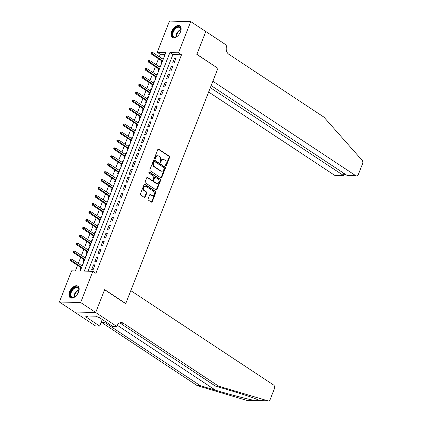 <?xml version="1.0" encoding="UTF-8"?>
<svg xmlns="http://www.w3.org/2000/svg" width="422" height="422" viewBox="0 0 422 422"><rect width="100%" height="100%" fill="white"/><g stroke="black" fill="none" stroke-linecap="round" stroke-linejoin="round"><path stroke-width="0.63" d="M165.751 165.909A0.612 0.464 91.3 0 0 166.379 165.64L169.628 157.353A0.87 0.665 91.3 0 0 169.343 156.182L158.704 149.145A0.87 0.665 91.3 0 0 157.802 149.536L154.558 157.823A0.612 0.464 91.3 0 0 155.386 158.371L155.802 157.295A2.79 2.131 91.3 0 1 157.759 155.755A2.79 2.131 91.3 0 1 158.672 156.05L159.563 156.636A2.79 2.131 91.3 0 1 160.476 160.386L160.054 161.457A0.612 0.464 91.3 0 0 160.882 162.006L161.304 160.93A2.79 2.131 91.3 0 1 163.261 159.389A2.79 2.131 91.3 0 1 164.174 159.685L165.06 160.27A2.79 2.131 91.3 0 1 165.973 164.021L165.556 165.092A0.612 0.464 91.3 0 0 165.751 165.909M165.667 165.841A0.612 0.464 91.3 0 0 165.809 165.624L169.053 157.337A0.87 0.665 91.3 0 0 168.768 156.166L158.129 149.135L158.704 149.145M154.674 158.572A0.612 0.464 91.3 0 0 154.811 158.355L155.227 157.285L155.802 157.295M160.17 162.206A0.612 0.464 91.3 0 0 160.307 161.99L160.729 160.919L161.304 160.93M69.583 291.829A6.931 4.046 123.5 0 1 77.891 286.148A6.931 4.046 123.5 0 1 78.55 292.035A6.931 4.046 123.5 0 1 70.242 297.716A6.931 4.046 123.5 0 1 69.583 291.829M171.575 31.571A6.931 4.046 123.5 0 1 179.883 25.895A6.931 4.046 123.5 0 1 180.542 31.782A6.931 4.046 123.5 0 1 172.234 37.463A6.931 4.046 123.5 0 1 171.575 31.571M148.085 198.941A0.87 0.665 91.3 0 0 148.37 200.112L151.356 202.085A0.87 0.665 91.3 0 0 152.252 201.695L155.86 192.49A0.87 0.665 91.3 0 0 155.57 191.319L144.931 184.287A0.87 0.665 91.3 0 0 144.034 184.678L140.426 193.877A0.87 0.665 91.3 0 0 140.711 195.048L144.319 197.433A0.87 0.665 91.3 0 0 145.215 197.048L146.761 193.107A0.87 0.665 91.3 0 0 146.471 191.936L144.683 190.755A2.332 1.778 91.3 0 1 143.781 188.112A2.332 1.778 91.3 0 1 145.558 186.334A2.332 1.778 91.3 0 1 146.318 186.582L153.328 191.213A2.332 1.778 91.3 0 1 154.23 193.856A2.332 1.778 91.3 0 1 152.453 195.629A2.332 1.778 91.3 0 1 151.693 195.386L150.522 194.611A0.87 0.665 91.3 0 0 149.625 195.001L148.085 198.941M190.739 21.591L205.799 31.544L196.847 54.396L217.926 68.327L125.745 303.555L104.661 289.619L95.71 312.465L80.649 302.511L59.381 302.02L71.608 270.829L80.227 271.024L165.872 52.492L157.248 52.291L169.475 21.1L190.739 21.591L178.517 52.782L169.897 52.586L84.252 271.119L92.872 271.32L80.649 302.511M92.872 271.32L95.884 273.308L181.529 54.776L178.517 52.782M160.861 177.826A0.87 0.665 91.3 0 0 161.758 177.435L165.366 168.23A0.87 0.665 91.3 0 0 165.081 167.065L154.436 160.028A0.87 0.665 91.3 0 0 153.539 160.418L149.931 169.623A0.87 0.665 91.3 0 0 150.216 170.794L160.861 177.826A0.87 0.665 91.3 0 0 161.183 177.425L164.791 168.22A0.87 0.665 91.3 0 0 164.506 167.049L153.861 160.012L154.436 160.028M160.613 180.363L157.005 189.568A0.87 0.665 91.3 0 1 156.108 189.958L145.463 182.921A0.87 0.665 91.3 0 1 145.179 181.75L146.724 177.81A0.87 0.665 91.3 0 1 147.621 177.419L151.936 180.273A0.87 0.665 91.3 0 0 152.833 179.888L153.856 177.272A0.87 0.665 91.3 0 0 153.571 176.101L149.077 173.131A0.612 0.464 91.3 0 1 149.504 172.039L160.328 179.192A0.87 0.665 91.3 0 1 160.613 180.363L160.038 180.347L156.43 189.552L157.005 189.568M81.646 265.612L82.058 264.568L82.612 264.937M80.882 267.569L80.185 269.336L80.882 269.352M84.759 257.668L85.17 256.623L85.729 256.993M83.994 259.62L83.303 261.392L83.999 261.408M87.876 249.718L88.282 248.674L88.842 249.043M87.111 251.676L86.415 253.443L87.111 253.458M90.988 241.774L91.4 240.73L91.959 241.099M90.224 243.726L89.527 245.498L90.229 245.514M94.106 233.825L94.512 232.78L95.071 233.15M93.336 235.782L92.645 237.549L93.341 237.565M97.218 225.881L97.624 224.836L98.184 225.206M96.453 227.833L95.757 229.605L96.453 229.621M100.33 217.931L100.742 216.887L101.301 217.256M99.566 219.888L98.875 221.655L99.571 221.671M103.448 209.987L103.854 208.943L104.413 209.312M102.683 211.939L101.987 213.711L102.683 213.727M106.56 202.038L106.972 200.993L107.531 201.363M105.795 203.995L105.099 205.762L105.801 205.778M109.678 194.094L110.084 193.049L110.643 193.418M108.908 196.045L108.217 197.818L108.913 197.834M112.79 186.144L113.196 185.1L113.755 185.469M112.025 188.101L111.329 189.868L112.025 189.884M115.902 178.2L116.314 177.156L116.873 177.525M115.137 180.152L114.446 181.924L115.143 181.94M119.02 170.251L119.426 169.211L119.985 169.575M118.255 172.208L117.559 173.975L118.255 173.991M122.132 162.306L122.544 161.262L123.097 161.631M121.367 164.258L120.671 166.031L121.367 166.046M125.244 154.357L125.656 153.318L126.215 153.687M124.479 156.314L123.788 158.081L124.485 158.097M128.362 146.413L128.768 145.368L129.327 145.738M127.597 148.365L126.901 150.137L127.597 150.153M131.474 138.463L131.886 137.424L132.445 137.794M130.709 140.42L130.018 142.188L130.714 142.203M134.592 130.519L134.998 129.475L135.557 129.844M133.821 132.471L133.13 134.243L133.827 134.259M137.704 122.57L138.115 121.531L138.669 121.9M136.939 124.527L136.243 126.294L136.939 126.315M140.816 114.626L141.228 113.581L141.787 113.951M140.051 116.577L139.36 118.35L140.057 118.366M143.934 106.676L144.34 105.637L144.899 106.006M143.169 108.633L142.472 110.4L143.169 110.422M147.046 98.732L147.457 97.688L148.017 98.057M146.281 100.684L145.585 102.456L146.286 102.472M150.163 90.783L150.57 89.744L151.129 90.113M149.393 92.74L148.702 94.507L149.399 94.528M153.276 82.839L153.682 81.794L154.241 82.163M152.511 84.79L151.815 86.563L152.511 86.579M156.388 74.889L156.799 73.85L157.359 74.219M155.623 76.846L154.932 78.613L155.628 78.634M159.505 66.945L159.912 65.901L160.471 66.27M158.741 68.897L158.044 70.669L158.741 70.685M174.091 63.02L175.958 58.252L174.523 58.22L172.656 62.989L174.091 63.02M170.979 70.97L172.846 66.201L171.411 66.17L169.538 70.933L170.979 70.97M167.861 78.914L169.734 74.145L168.294 74.114L166.426 78.882L167.861 78.914M164.749 86.863L166.616 82.095L165.181 82.063L163.314 86.826L164.749 86.863M161.637 94.808L163.504 90.039L162.064 90.007L160.196 94.776L161.637 94.808M158.519 102.757L160.386 97.988L158.952 97.957L157.084 102.72L158.519 102.757M155.407 110.701L157.274 105.933L155.839 105.901L153.967 110.669L155.407 110.701M152.289 118.651L154.162 113.882L152.722 113.85L150.854 118.614L152.289 118.651M149.177 126.595L151.044 121.826L149.61 121.794L147.742 126.563L149.177 126.595M146.065 134.544L147.932 129.776L146.492 129.744L144.625 134.507L146.065 134.544M142.947 142.488L144.82 137.72L143.38 137.688L141.512 142.457L142.947 142.488M139.835 150.438L141.702 145.669L140.268 145.637L138.395 150.401L139.835 150.438M136.717 158.382L138.59 153.613L137.15 153.582L135.283 158.35L136.717 158.382M133.605 166.331L135.473 161.563L134.038 161.531L132.17 166.294L133.605 166.331M130.493 174.275L132.36 169.507L130.925 169.475L129.053 174.244L130.493 174.275M127.375 182.225L129.248 177.456L127.808 177.419L125.941 182.188L127.375 182.225M124.263 190.169L126.131 185.4L124.696 185.369L122.828 190.137L124.263 190.169M121.151 198.118L123.018 193.35L121.578 193.313L119.711 198.082L121.151 198.118M118.033 206.063L119.901 201.294L118.466 201.262L116.599 206.031L118.033 206.063M114.921 214.012L116.788 209.243L115.354 209.207L113.481 213.975L114.921 214.012M111.804 221.956L113.676 217.188L112.236 217.156L110.369 221.925L111.804 221.956M108.691 229.906L110.559 225.137L109.124 225.1L107.257 229.869L108.691 229.906M105.579 237.85L107.446 233.081L106.006 233.049L104.139 237.818L105.579 237.85M102.462 245.799L104.329 241.031L102.894 240.994L101.027 245.762L102.462 245.799M99.349 253.743L101.217 248.975L99.782 248.943L97.909 253.712L99.349 253.743M96.232 261.693L98.104 256.924L96.664 256.887L94.797 261.656L96.232 261.693M181.529 54.776L172.909 54.575L88.008 271.209M93.552 264.837L91.685 269.605L93.12 269.637L94.987 264.868L93.552 264.837L94.702 265.596M165.123 54.396L160.26 54.28L159.279 56.791M158.514 58.742L156.166 64.735M155.396 66.692L153.049 72.684M152.284 74.636L149.937 80.628M149.172 82.585L146.819 88.578M146.054 90.53L143.707 96.522M142.942 98.479L140.595 104.471M139.824 106.423L137.477 112.416M136.712 114.373L134.365 120.365M133.6 122.317L131.247 128.309M130.482 130.266L128.135 136.259M127.37 138.21L125.023 144.203M124.258 146.16L121.905 152.152M121.14 154.104L118.793 160.096M118.028 162.053L115.681 168.046M114.911 169.997L112.563 175.99M111.798 177.947L109.451 183.939M108.686 185.891L106.333 191.883M105.569 193.84L103.221 199.833M102.456 201.785L100.109 207.777M99.339 209.734L96.991 215.726M96.227 217.678L93.879 223.671M93.114 225.628L90.762 231.62M89.997 233.572L87.649 239.564M86.885 241.521L84.537 247.514M83.767 249.465L81.42 255.458M80.655 257.415L78.307 263.407M77.542 265.359L75.364 270.913M163.725 57.972L163.029 57.956L162.618 58.996M161.853 60.953L161.157 62.725L161.858 62.741M159.912 65.901L160.608 65.916M156.799 73.85L157.496 73.866M153.682 81.794L154.383 81.81M150.57 89.744L151.266 89.759M147.457 97.688L148.154 97.704M144.34 105.637L145.036 105.653M141.228 113.581L141.924 113.597M138.115 121.531L138.812 121.547M134.998 129.475L135.694 129.491M131.886 137.424L132.582 137.44M128.768 145.368L129.464 145.384M125.656 153.318L126.352 153.334M122.544 161.262L123.24 161.278M119.426 169.211L120.122 169.227M116.314 177.156L117.01 177.171M113.196 185.1L113.898 185.121M110.084 193.049L110.78 193.065M106.972 200.993L107.668 201.014M103.854 208.943L104.55 208.959M100.742 216.887L101.438 216.908M97.624 224.836L98.326 224.852M94.512 232.78L95.208 232.802M91.4 240.73L92.096 240.746M88.282 248.674L88.979 248.69M85.17 256.623L85.866 256.639M82.058 264.568L82.754 264.583M95.71 312.465L74.441 311.974L59.381 302.02M160.26 54.28L157.248 52.291M172.909 54.575L169.897 52.586M163.029 57.956L163.588 58.326M174.523 58.22L175.673 58.98M171.411 66.17L172.561 66.929M168.294 74.114L169.449 74.873M165.181 82.063L166.331 82.823M162.064 90.007L163.219 90.767M158.952 97.957L160.102 98.716M155.839 105.901L156.989 106.66M152.722 113.85L153.877 114.61M149.61 121.794L150.76 122.554M146.492 129.744L147.647 130.504M143.38 137.688L144.53 138.448M140.268 145.637L141.417 146.397M137.15 153.582L138.305 154.341M134.038 161.531L135.188 162.291M130.925 169.475L132.075 170.235M127.808 177.419L128.958 178.184M124.696 185.369L125.846 186.128M121.578 193.313L122.733 194.078M118.466 201.262L119.616 202.022M115.354 209.207L116.504 209.971M112.236 217.156L113.391 217.916M109.124 225.1L110.274 225.865M106.006 233.049L107.162 233.809M102.894 240.994L104.044 241.759M99.782 248.943L100.932 249.703M96.664 256.887L97.82 257.652M163.261 159.389L162.686 159.379A2.79 2.131 91.3 0 0 160.729 160.919M157.759 155.755L157.184 155.744A2.79 2.131 91.3 0 0 155.227 157.285M164.2 168.542A0.612 0.464 91.3 0 0 164 167.724L154.658 161.547A0.612 0.464 91.3 0 0 154.03 161.821L153.587 162.955A2.79 2.131 91.3 0 0 154.499 166.701L160.887 170.921A2.79 2.131 91.3 0 0 161.8 171.216A2.79 2.131 91.3 0 0 163.757 169.676L164.2 168.542M154.083 161.536A0.612 0.464 91.3 0 0 153.455 161.811L154.03 161.821M161.8 171.216L161.225 171.2A2.79 2.131 91.3 0 1 160.313 170.905L153.924 166.685A2.79 2.131 91.3 0 1 153.012 162.939L153.455 161.811M156.108 189.958A0.87 0.665 91.3 0 0 156.43 189.552M147.621 177.419L147.046 177.409L151.361 180.263A0.87 0.665 91.3 0 0 151.646 180.352L152.221 180.368M149.024 172.086L159.753 179.176L160.328 179.192M156.414 183.238A2.332 1.778 91.3 0 0 157.179 183.48A2.332 1.778 91.3 0 0 158.957 181.708A2.332 1.778 91.3 0 0 158.05 179.06L155.581 177.43A0.87 0.665 91.3 0 0 154.684 177.82L153.661 180.431A0.87 0.665 91.3 0 0 153.946 181.602L156.414 183.238L155.839 183.222A2.332 1.778 91.3 0 0 156.604 183.47L157.179 183.48M155.296 177.34L154.721 177.324A0.87 0.665 91.3 0 0 154.109 177.804L154.684 177.82M155.839 183.222L153.371 181.592A0.87 0.665 91.3 0 1 153.086 180.421L154.109 177.804M160.038 180.347A0.87 0.665 91.3 0 0 159.753 179.176M152.453 195.629L151.878 195.618A2.332 1.778 91.3 0 1 151.118 195.37L149.947 194.6L150.522 194.611M145.558 186.334L144.983 186.318A2.332 1.778 91.3 0 0 143.206 188.096A2.332 1.778 91.3 0 0 144.108 190.739L144.683 190.755M144.319 197.433A0.87 0.665 91.3 0 0 144.64 197.032L146.186 193.091A0.87 0.665 91.3 0 0 145.896 191.92L144.108 190.739M151.356 202.085A0.87 0.665 91.3 0 0 151.677 201.684L155.285 192.479A0.87 0.665 91.3 0 0 154.995 191.308L144.356 184.272L144.931 184.287M151.989 52.518L151.414 52.507L151.102 53.299L151.677 53.314L151.989 52.518L153.128 52.724L152.569 54.153L151.535 54.132L162.412 61.322M151.677 53.314L162.618 60.794M153.128 52.724L163.177 59.365M151.535 54.132L151.102 53.299M178.079 35.596A6.003 3.503 123.5 0 1 176.333 36.867A6.003 3.503 123.5 0 1 172.129 34.599A6.003 3.503 123.5 0 1 176.422 27.303A6.003 3.503 123.5 0 1 180.954 29.392A6.003 3.503 123.5 0 1 180.938 29.899A6.003 3.503 123.5 0 1 180.452 31.998M180.922 30.078A5.555 3.239 -56.5 0 0 180.927 29.783A5.555 3.239 -56.5 0 0 179.904 27.562A5.555 3.239 -56.5 0 0 175.346 28.933A5.555 3.239 -56.5 0 0 172.756 34.604A5.555 3.239 -56.5 0 0 173.78 36.83A5.555 3.239 -56.5 0 0 176.496 36.777M179.994 32.963A3.956 2.305 -56.5 0 0 178.786 34.799M180.247 26.19A6.889 4.02 -56.5 0 0 174.624 28.016A6.889 4.02 -56.5 0 0 171.474 34.984A6.889 4.02 -56.5 0 0 172.651 37.679M76.087 295.848A6.003 3.503 123.5 0 1 74.341 297.12A6.003 3.503 123.5 0 1 70.136 294.857A6.003 3.503 123.5 0 1 74.43 287.561A6.003 3.503 123.5 0 1 78.956 289.645A6.003 3.503 123.5 0 1 78.946 290.157A6.003 3.503 123.5 0 1 78.46 292.256M78.93 290.336A5.555 3.239 -56.5 0 0 78.935 290.041A5.555 3.239 -56.5 0 0 77.912 287.815A5.555 3.239 -56.5 0 0 73.349 289.191A5.555 3.239 -56.5 0 0 70.764 294.862A5.555 3.239 -56.5 0 0 71.782 297.088A5.555 3.239 -56.5 0 0 74.504 297.035M78.001 293.216A3.956 2.305 -56.5 0 0 76.788 295.052M78.255 286.448A6.889 4.02 -56.5 0 0 72.626 288.273A6.889 4.02 -56.5 0 0 69.482 295.242A6.889 4.02 -56.5 0 0 70.659 297.937M208.647 92.017L334.356 175.114L342.949 175.315L343.761 173.247M210.351 87.665L343.656 175.589L335.232 175.394A2.669 2.036 -88.7 0 1 334.356 175.114M217.974 68.211L212.867 81.24L355.625 175.605A2.669 2.036 91.3 0 0 356.495 175.89A2.669 2.036 91.3 0 0 358.368 174.418L362.619 163.567A2.669 2.036 91.3 0 0 362.15 160.344L323.932 117.137L228.761 54.227A6.224 4.747 -88.7 0 1 226.725 45.882L226.899 45.444L205.815 31.508L196.895 54.274L217.741 68.206M211.164 85.597L347.032 175.404L355.625 175.605M356.495 175.89L347.032 175.404M344.653 173.832L343.656 175.589M255.885 400.61L247.049 400.409A2.669 2.036 -88.7 0 1 246.638 400.341L197.248 385.645L200.392 385.713L215.536 390.223C229.858 394.528 248.516 399.397 255.046 400.536L259.277 400.478M215.368 386.061L218.517 386.135L267.901 400.837L259.493 400.642C258.823 399.634 245.14 394.881 230.512 390.572L215.368 386.061L120.196 323.152A6.224 4.747 91.3 0 0 119.727 322.883M218.517 386.135L123.345 323.226A6.224 4.747 91.3 0 0 121.309 322.566A6.224 4.747 91.3 0 0 116.947 326L116.778 326.438L112.611 326.343L99.117 317.423L98.194 317.402L96.39 316.21L85.297 315.951L87.101 317.144L86.183 317.122L99.676 326.042L95.509 325.948L74.425 312.011L95.694 312.502L104.614 289.735L125.698 303.671L130.804 290.637L273.562 385.001A2.669 2.036 91.3 0 1 274.437 388.583L270.185 399.428A2.669 2.036 91.3 0 1 268.318 400.9A2.669 2.036 91.3 0 1 267.901 400.837M197.248 385.645L102.077 322.735A6.224 4.747 91.3 0 0 101.607 322.466M100.937 322.83A6.224 4.747 91.3 0 1 103.19 322.15A6.224 4.747 91.3 0 1 105.22 322.809L200.392 385.713M116.778 326.438L95.694 312.502M99.676 326.042L102.245 319.491M87.101 317.144L87.549 316.004M148.876 60.467L148.301 60.451L147.99 61.248L148.565 61.259L148.876 60.467L150.016 60.673L149.451 62.103L148.417 62.076L159.294 69.266M148.565 61.259L159.5 68.744M150.016 60.673L160.065 67.314M148.417 62.076L147.99 61.248M145.764 68.411L145.189 68.401L144.878 69.192L145.453 69.208L145.764 68.411L146.898 68.617L146.339 70.047L145.305 70.026L156.182 77.215M145.453 69.208L156.388 76.688M146.898 68.617L156.947 75.258M145.305 70.026L144.878 69.192M142.647 76.361L142.072 76.345L141.76 77.142L142.335 77.152L142.647 76.361L143.786 76.567L143.227 77.996L142.188 77.97L153.07 85.16M142.335 77.152L153.276 84.637M143.786 76.567L153.835 83.208M142.188 77.97L141.76 77.142M139.534 84.305L138.959 84.294L138.648 85.086L139.223 85.102L139.534 84.305L140.668 84.511L140.109 85.94L139.075 85.919L149.952 93.109M139.223 85.102L150.158 92.582M140.668 84.511L150.717 91.152M139.075 85.919L138.648 85.086M136.417 92.254L135.842 92.239L135.531 93.035L136.106 93.046L136.417 92.254L137.556 92.46L136.997 93.89L135.963 93.863L146.84 101.053M136.106 93.046L147.046 100.531M137.556 92.46L147.605 99.101M135.963 93.863L135.531 93.035M133.305 100.199L132.73 100.188L132.418 100.979L132.993 100.995L133.305 100.199L134.444 100.404L133.88 101.834L132.846 101.813L143.723 109.003M132.993 100.995L143.928 108.475M134.444 100.404L144.493 107.046M132.846 101.813L132.418 100.979M130.192 108.148L129.617 108.132L129.306 108.929L129.881 108.939L130.192 108.148L131.326 108.349L130.767 109.783L129.733 109.757L140.61 116.947M129.881 108.939L140.816 116.425M131.326 108.349L141.375 114.995M129.733 109.757L129.306 108.929M127.075 116.092L126.5 116.082L126.189 116.873L126.764 116.889L127.075 116.092L128.214 116.298L127.655 117.727L126.621 117.706L137.498 124.896M126.764 116.889L137.704 124.369M128.214 116.298L138.263 122.939M126.621 117.706L126.189 116.873M123.962 124.042L123.388 124.026L123.076 124.822L123.651 124.833L123.962 124.042L125.102 124.242L124.537 125.677L123.504 125.65L134.381 132.84M123.651 124.833L134.586 132.318M125.102 124.242L135.151 130.889M123.504 125.65L123.076 124.822M120.845 131.986L120.275 131.975L119.959 132.766L120.534 132.782L120.845 131.986L121.984 132.191L121.425 133.621L120.391 133.6L131.268 140.79M120.534 132.782L131.474 140.262M121.984 132.191L132.033 138.833M120.391 133.6L119.959 132.766M117.733 139.935L117.158 139.919L116.847 140.716L117.421 140.726L117.733 139.935L118.872 140.136L118.308 141.57L117.274 141.544L128.156 148.734M117.421 140.726L128.357 148.212M118.872 140.136L128.921 146.782M117.274 141.544L116.847 140.716M114.62 147.879L114.045 147.869L113.734 148.66L114.309 148.676L114.62 147.879L115.755 148.085L115.195 149.515L114.162 149.493L125.039 156.683M114.309 148.676L125.244 156.156M115.755 148.085L125.803 154.726M114.162 149.493L113.734 148.66M111.503 155.829L110.928 155.813L110.617 156.609L111.192 156.62L111.503 155.829L112.642 156.029L112.083 157.464L111.049 157.438L121.926 164.627M111.192 156.62L122.132 164.105M112.642 156.029L122.691 162.676M111.049 157.438L110.617 156.609M108.391 163.773L107.816 163.762L107.504 164.554L108.079 164.569L108.391 163.773L109.53 163.979L108.966 165.408L107.932 165.387L118.809 172.577M108.079 164.569L119.015 172.049M109.53 163.979L119.579 170.62M107.932 165.387L107.504 164.554M105.278 171.722L104.703 171.707L104.392 172.503L104.967 172.514L105.278 171.722L106.413 171.923L105.853 173.358L104.82 173.331L115.697 180.521M104.967 172.514L115.902 179.999M106.413 171.923L116.461 178.569M104.82 173.331L104.392 172.503M102.161 179.667L101.586 179.656L101.275 180.447L101.85 180.463L102.161 179.667L103.3 179.872L102.741 181.302L101.702 181.281L112.584 188.47M101.85 180.463L112.79 187.943M103.3 179.872L113.349 186.513M101.702 181.281L101.275 180.447M99.049 187.616L98.474 187.6L98.162 188.397L98.737 188.407L99.049 187.616L100.183 187.816L99.624 189.251L98.59 189.225L109.467 196.415M98.737 188.407L109.673 195.892M100.183 187.816L110.232 194.463M98.59 189.225L98.162 188.397M95.931 195.56L95.356 195.55L95.045 196.341L95.62 196.357L95.931 195.56L97.071 195.766L96.511 197.195L95.477 197.174L106.355 204.364M95.62 196.357L106.56 203.837M97.071 195.766L107.119 202.407M95.477 197.174L95.045 196.341M92.819 203.51L92.244 203.494L91.933 204.29L92.508 204.301L92.819 203.51L93.958 203.71L93.394 205.145L92.36 205.118L103.237 212.308M92.508 204.301L103.443 211.786M93.958 203.71L104.007 210.356M92.36 205.118L91.933 204.29M89.707 211.454L89.132 211.438L88.82 212.234L89.395 212.25L89.707 211.454L90.841 211.659L90.282 213.089L89.248 213.068L100.125 220.258M89.395 212.25L100.33 219.73M90.841 211.659L100.89 218.301M89.248 213.068L88.82 212.234M86.589 219.403L86.014 219.387L85.703 220.184L86.278 220.194L86.589 219.403L87.729 219.604L87.169 221.038L86.13 221.012L97.013 228.202M86.278 220.194L97.218 227.68M87.729 219.604L97.777 226.25M86.13 221.012L85.703 220.184M83.477 227.347L82.902 227.331L82.591 228.128L83.166 228.144L83.477 227.347L84.611 227.553L84.052 228.982L83.018 228.961L93.895 236.151M83.166 228.144L94.101 235.624M84.611 227.553L94.665 234.194M83.018 228.961L82.591 228.128M80.359 235.291L79.784 235.281L79.473 236.077L80.048 236.088L80.359 235.291L81.499 235.497L80.94 236.932L79.906 236.906L90.783 244.095M80.048 236.088L90.988 243.573M81.499 235.497L91.548 242.144M79.906 236.906L79.473 236.077M77.247 243.241L76.672 243.225L76.361 244.022L76.936 244.037L77.247 243.241L78.386 243.447L77.822 244.876L76.788 244.85L87.67 252.045M76.936 244.037L87.871 251.517M78.386 243.447L88.435 250.088M76.788 244.85L76.361 244.022M74.135 251.185L73.56 251.174L73.249 251.971L73.824 251.981L74.135 251.185L75.269 251.391L74.71 252.825L73.676 252.799L84.553 259.989M73.824 251.981L84.759 259.467M75.269 251.391L85.318 258.037M73.676 252.799L73.249 251.971M71.017 259.134L70.442 259.119L70.131 259.915L70.706 259.931L71.017 259.134L72.157 259.34L71.598 260.77L70.564 260.743L81.441 267.938M70.706 259.931L81.646 267.411M72.157 259.34L82.206 265.981M70.564 260.743L70.131 259.915M165.809 165.624L166.379 165.64M154.811 158.355L155.386 158.371M160.307 161.99L160.882 162.006M168.768 156.166L169.343 156.182M169.053 157.337L169.628 157.353M164.506 167.049L165.081 167.065M164.791 168.22L165.366 168.23M161.183 177.425L161.758 177.435M153.012 162.939L153.587 162.955M153.924 166.685L154.499 166.701M160.313 170.905L160.887 170.921M151.361 180.263L151.936 180.273M149.103 172.028L149.504 172.039M153.086 180.421L153.661 180.431M153.371 181.592L153.946 181.602M151.118 195.37L151.693 195.386M145.896 191.92L146.471 191.936M146.186 193.091L146.761 193.107M144.64 197.032L145.215 197.048M154.995 191.308L155.57 191.319M155.285 192.479L155.86 192.49M151.677 201.684L152.252 201.695M175.916 37.004A5.555 3.239 123.5 0 1 175.895 36.682A5.555 3.239 123.5 0 1 180.906 29.456M180.927 29.899A5.375 3.133 -56.5 0 0 176.327 36.798A5.375 3.133 -56.5 0 0 176.327 36.856M73.924 297.262A5.555 3.239 123.5 0 1 73.903 296.935A5.555 3.239 123.5 0 1 78.914 289.714M78.935 290.151A5.375 3.133 -56.5 0 0 74.335 297.056A5.375 3.133 -56.5 0 0 74.335 297.109M215.536 390.223L117.279 325.272M120.196 323.152L123.345 323.226M105.22 322.809L102.077 322.735M246.638 400.341L255.046 400.536M153.882 161.473L154.457 161.484M259.477 400.694L268.318 400.9"/></g></svg>
